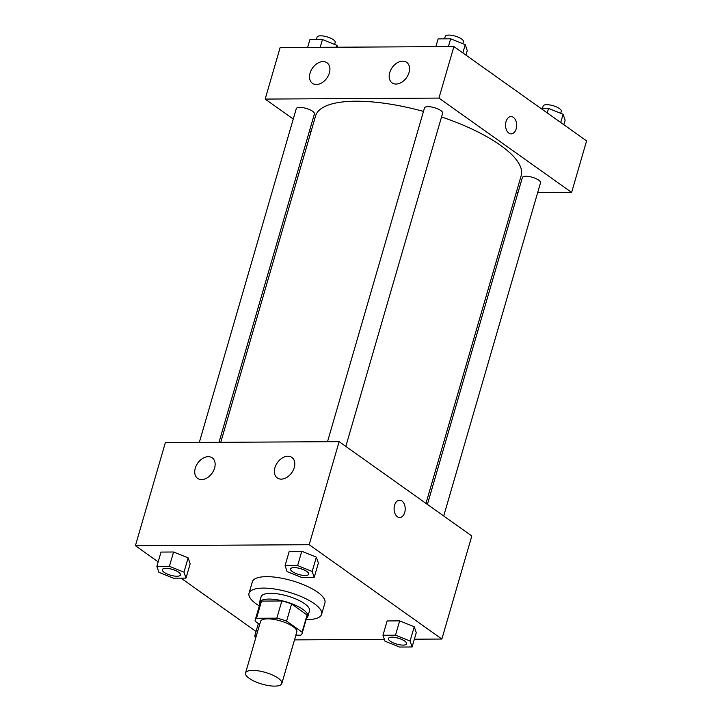 <?xml version="1.0" encoding="UTF-8"?>
<svg xmlns="http://www.w3.org/2000/svg" width="722" height="722" viewBox="0 0 722 722"><rect width="100%" height="100%" fill="white"/><g stroke="black" fill="none" stroke-linecap="round" stroke-linejoin="round"><path stroke-width="1.08" d="M249.198 678.337A18.889 6.074 16.2 0 1 245.543 672.985A18.889 6.074 16.2 0 1 265.38 672.426A18.889 6.074 16.2 0 1 281.824 683.526A18.889 6.074 16.2 0 1 268.71 685.611A18.889 6.074 16.2 0 1 249.198 678.337M245.543 672.985L260.516 621.452A18.889 6.074 16.2 0 1 280.353 620.893A18.889 6.074 16.2 0 1 296.796 631.994L281.824 683.526M295.867 635.216L300.794 635.179A24.386 7.843 16.2 0 0 302.067 633.528A24.386 7.843 16.2 0 0 302.103 632.147L286.589 621.119A24.386 7.843 16.2 0 0 276.842 618.149L256.518 618.267A24.386 7.843 16.2 0 0 255.245 619.927A24.386 7.843 16.2 0 0 255.209 621.299L259.64 624.449M276.842 618.149L281.833 600.975L261.508 601.092L256.518 618.267M255.245 619.927L260.236 602.744A24.386 7.843 16.2 0 1 261.508 601.092M281.833 600.975A24.386 7.843 16.2 0 1 291.58 603.944L286.589 621.119M302.067 633.528L307.058 616.353A24.386 7.843 16.2 0 0 307.094 614.973L291.58 603.944M306.489 618.303A25.189 8.095 -163.8 0 0 307.834 616.579A25.189 8.095 -163.8 0 0 295.415 605.244A25.189 8.095 -163.8 0 0 268.909 599.07A25.189 8.095 -163.8 0 0 259.46 602.518A25.189 8.095 -163.8 0 0 259.667 604.693M259.46 602.518L261.12 596.796A25.189 8.095 16.2 0 1 270.57 593.34A25.189 8.095 16.2 0 1 297.085 599.513A25.189 8.095 16.2 0 1 309.494 610.848L307.834 616.579M307.094 614.973L302.103 632.147M259.306 605.929A37.779 12.148 16.2 0 1 256.346 603.989A37.779 12.148 16.2 0 1 249.027 593.276A37.779 12.148 16.2 0 1 288.701 592.157A37.779 12.148 16.2 0 1 321.588 614.359A37.779 12.148 16.2 0 1 306.137 619.539M249.027 593.276L252.357 581.833A37.779 12.148 16.2 0 1 292.022 580.705A37.779 12.148 16.2 0 1 324.918 602.915L321.588 614.359M414.347 639.196L441.864 639.042L309.187 544.713L135.411 545.697L158.172 561.887M181.032 578.141L256.057 631.479M294.504 639.882L384.366 639.367M185.996 578.114L190.148 563.792L188.126 557.862L173.569 552.005L161.024 552.077L156.864 566.391L158.885 572.32L173.451 578.178L185.996 578.114L183.975 572.176L169.408 566.319L156.864 566.391M314.205 577.383L318.366 563.07L316.344 557.14L301.778 551.274L289.233 551.346L285.082 565.66L287.103 571.589L301.661 577.456L314.205 577.383L312.184 571.454L297.617 565.588L285.082 565.66M412.091 646.984L416.251 632.662L414.229 626.732L399.663 620.875L387.127 620.947L382.967 635.261L384.988 641.19L399.546 647.047L412.091 646.984L410.069 641.046L395.503 635.189L382.967 635.261M399.699 517.512A8.655 5.559 89.7 0 0 404.717 512.458A8.655 5.559 -90.3 0 1 399.699 517.512A8.655 5.559 -90.3 0 1 394.086 508.884A8.655 5.559 -90.3 0 1 399.6 500.193A8.655 5.559 -90.3 0 1 404.717 512.458A8.655 5.559 89.7 0 0 399.6 500.193M309.187 544.713L339.132 441.647L471.809 535.977L441.864 639.042M339.132 441.647L165.347 442.631L135.411 545.697M287.907 456.223A12.59 8.763 125.4 0 1 291.878 457.414A12.59 8.763 125.4 0 1 291.724 472.757A12.59 8.763 125.4 0 1 277.284 477.946A12.59 8.763 125.4 0 1 275.948 465.094A12.59 8.763 125.4 0 1 287.907 456.223M208.261 456.674A12.59 8.763 125.4 0 1 212.232 457.865A12.59 8.763 125.4 0 1 212.069 473.208A12.59 8.763 125.4 0 1 197.629 478.397A12.59 8.763 125.4 0 1 196.303 465.546A12.59 8.763 125.4 0 1 208.261 456.674M220.751 442.315L315.595 115.89A107.046 34.421 16.2 0 1 423.48 111.423M441.539 116.946A107.046 34.421 16.2 0 1 521.194 175.617L425.962 503.387M327.517 441.711L424.482 107.957A9.449 3.041 16.2 0 1 434.4 107.677A9.449 3.041 16.2 0 1 442.622 113.228L345.829 446.404M199.308 442.442L296.273 108.679A9.449 3.041 16.2 0 1 306.191 108.399A9.449 3.041 16.2 0 1 314.413 113.95L219.01 442.324M427.406 504.407L522.367 177.549A9.449 3.041 16.2 0 1 532.285 177.269A9.449 3.041 16.2 0 1 540.507 182.819L443.714 516.004M265.164 99.076L438.94 98.093L453.912 46.56L280.136 47.544L265.164 99.076L293.258 119.058M309.567 130.646L311.002 131.675M516.212 192.738L517.963 192.729M537.664 192.621L571.625 192.422L438.94 98.093M409.022 72.534A12.59 8.763 125.4 0 1 392.064 82.859A12.59 8.763 125.4 0 1 390.737 70.016A12.59 8.763 125.4 0 1 402.686 61.144A12.59 8.763 125.4 0 1 406.657 62.327A12.59 8.763 125.4 0 1 409.022 72.534M310.063 73.102A12.59 8.763 125.4 0 1 323.041 61.596A12.59 8.763 125.4 0 1 327.012 62.778A12.59 8.763 125.4 0 1 326.858 78.12A12.59 8.763 125.4 0 1 312.418 83.31A12.59 8.763 125.4 0 1 310.063 73.102M571.625 192.422L586.589 140.889L453.912 46.56M508.82 133.092A8.655 5.559 -90.3 0 1 505.662 123.39A8.655 5.559 -90.3 0 1 511.059 116.558A8.655 5.559 -90.3 0 1 516.663 125.186A8.655 5.559 -90.3 0 1 511.158 133.877A8.655 5.559 -90.3 0 1 508.82 133.092M511.149 133.877A8.655 5.559 89.7 0 0 516.663 125.186A8.655 5.559 89.7 0 0 511.05 116.558M563.828 124.707L565.136 120.204L563.115 114.266L548.549 108.408L540.968 108.453M563.115 114.266L560.723 122.496M548.549 108.408L547.24 112.912M542.448 108.444L543.161 105.981A9.449 3.041 16.2 0 1 553.079 105.701A9.449 3.041 16.2 0 1 561.301 111.251L560.705 113.3M337.634 47.219L337.012 45.396L322.454 39.539L309.909 39.611L307.653 47.39M337.012 45.396L336.479 47.228M322.454 39.539L320.189 47.318M316.353 39.575L317.066 37.111A9.449 3.041 16.2 0 1 326.985 36.831A9.449 3.041 16.2 0 1 335.207 42.381L334.611 44.43M465.943 55.107L467.251 50.603L465.23 44.674L450.663 38.807L438.119 38.88L435.862 46.659M465.23 44.674L462.838 52.905M450.663 38.807L448.407 46.587M444.562 38.844L445.275 36.38A9.449 3.041 16.2 0 1 455.194 36.1A9.449 3.041 16.2 0 1 463.416 41.65L462.82 43.708M256.292 635.974L254.749 635.983L255.588 638.428M258.368 623.546L254.749 635.983M388.454 638.483L388.445 638.528A9.449 3.041 16.2 0 1 388.454 638.483A9.449 3.041 16.2 0 1 398.373 638.203A9.449 3.041 16.2 0 1 406.594 643.753A9.449 3.041 16.2 0 1 406.594 643.78A9.449 3.041 16.2 0 1 400.024 644.845A9.449 3.041 16.2 0 1 390.277 641.208A9.449 3.041 16.2 0 1 388.445 638.528A9.449 3.041 16.2 0 1 398.363 638.248A9.449 3.041 16.2 0 1 406.585 643.798L406.594 643.753M416.251 632.662L414.229 626.732L410.069 641.046M414.229 626.732L399.663 620.875L395.503 635.189M399.663 620.875L387.127 620.947M162.36 569.613L162.342 569.658A9.449 3.041 16.2 0 1 162.36 569.613A9.449 3.041 16.2 0 1 172.278 569.333A9.449 3.041 16.2 0 1 180.5 574.883A9.449 3.041 16.2 0 1 180.491 574.911L180.482 574.929A9.449 3.041 16.2 0 1 173.93 575.976A9.449 3.041 16.2 0 1 164.174 572.338A9.449 3.041 16.2 0 1 162.342 569.658A9.449 3.041 16.2 0 1 172.26 569.378A9.449 3.041 16.2 0 1 180.482 574.929M190.148 563.792L188.126 557.862L183.975 572.176M188.126 557.862L173.569 552.005L169.408 566.319M173.569 552.005L161.024 552.077M290.56 568.936L290.569 568.891A9.449 3.041 16.2 0 1 290.569 568.891A9.449 3.041 16.2 0 1 300.487 568.602A9.449 3.041 16.2 0 1 308.709 574.161A9.449 3.041 16.2 0 1 308.709 574.18L308.7 574.207A9.449 3.041 16.2 0 1 302.139 575.244A9.449 3.041 16.2 0 1 292.383 571.607A9.449 3.041 16.2 0 1 290.56 568.936A9.449 3.041 16.2 0 1 300.478 568.647A9.449 3.041 16.2 0 1 308.7 574.207M318.366 563.07L316.344 557.14L312.184 571.454M316.344 557.14L301.778 551.274L297.617 565.588M301.778 551.274L289.233 551.346"/></g></svg>
